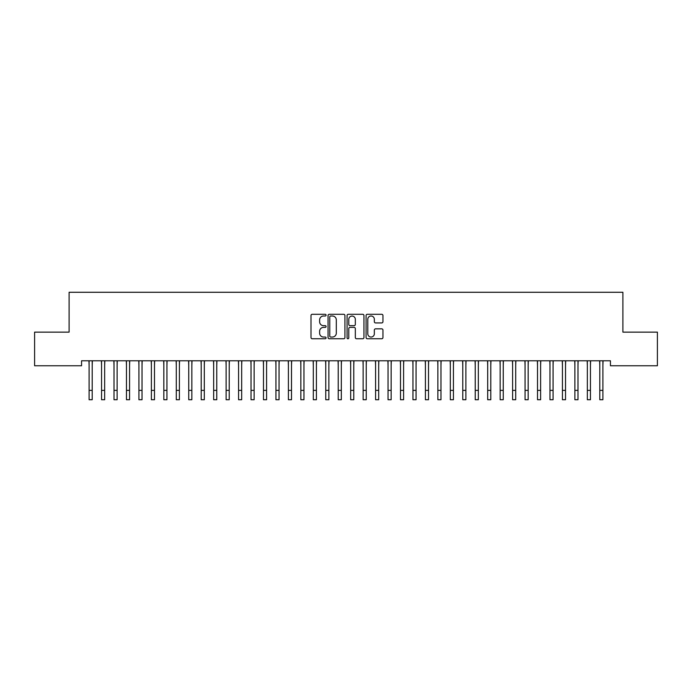 <?xml version="1.0" encoding="UTF-8"?>
<svg xmlns="http://www.w3.org/2000/svg" width="692" height="692" viewBox="0 0 692 692"><rect width="100%" height="100%" fill="white"/><g stroke="black" fill="none" stroke-linecap="round" stroke-linejoin="round"><path stroke-width="1.04" d="M326.07 315.154A0.856 0.856 0 0 0 325.214 314.298L312.222 314.298A1.22 1.22 0 0 0 311.002 315.517L311.002 337.532A1.22 1.22 0 0 0 312.222 338.751L325.214 338.751A0.856 0.856 0 0 0 326.07 337.895A0.856 0.856 0 0 0 325.214 337.039L323.536 337.039A3.91 3.91 0 0 1 319.618 333.129L319.618 331.295A3.91 3.91 0 0 1 323.536 327.385L325.214 327.385A0.856 0.856 0 0 0 326.07 326.529A0.856 0.856 0 0 0 325.214 325.673L323.536 325.673A3.91 3.91 0 0 1 319.618 321.754L319.618 319.92A3.91 3.91 0 0 1 323.536 316.01L325.214 316.01A0.856 0.856 0 0 0 326.07 315.154M381.733 322.922A1.22 1.22 0 0 0 382.953 321.693L382.953 315.517A1.22 1.22 0 0 0 381.733 314.298L367.305 314.298A1.22 1.22 0 0 0 366.085 315.517L366.085 337.532A1.22 1.22 0 0 0 367.305 338.751L381.733 338.751A1.22 1.22 0 0 0 382.953 337.532L382.953 330.067A1.22 1.22 0 0 0 381.733 328.847L375.557 328.847A1.22 1.22 0 0 0 374.337 330.067L374.337 333.769A3.27 3.27 0 0 1 371.068 337.039A3.27 3.27 0 0 1 367.789 333.769L367.789 319.28A3.27 3.27 0 0 1 371.068 316.01A3.27 3.27 0 0 1 374.337 319.28L374.337 321.693A1.22 1.22 0 0 0 375.557 322.922L381.733 322.922M610.439 360.783L81.561 360.783L81.561 365.765L34.6 365.765L34.6 332.134L69.105 332.134L69.105 292.275L622.895 292.275L622.895 332.134L657.4 332.134L657.4 365.765L610.439 365.765L610.439 360.783M344.927 315.517A1.22 1.22 0 0 0 343.708 314.298L329.28 314.298A1.22 1.22 0 0 0 328.06 315.517L328.06 337.532A1.22 1.22 0 0 0 329.28 338.751L343.708 338.751A1.22 1.22 0 0 0 344.927 337.532L344.927 315.517M348.292 314.298L362.72 314.298A1.22 1.22 0 0 1 363.94 315.517L363.94 337.532A1.22 1.22 0 0 1 362.72 338.751L356.544 338.751A1.22 1.22 0 0 1 355.325 337.532L355.325 328.605A1.22 1.22 0 0 0 354.096 327.385L350.005 327.385A1.22 1.22 0 0 0 348.785 328.605L348.785 337.895A0.856 0.856 0 0 1 347.929 338.751A0.856 0.856 0 0 1 347.073 337.895L347.073 315.517A1.22 1.22 0 0 1 348.292 314.298M330.629 316.01A0.856 0.856 0 0 0 329.773 316.867L329.773 336.182A0.856 0.856 0 0 0 330.629 337.039L332.402 337.039A3.91 3.91 0 0 0 336.312 333.129L336.312 319.92A3.91 3.91 0 0 0 332.402 316.01L330.629 316.01M355.325 319.341A3.27 3.27 0 0 0 352.055 316.071A3.27 3.27 0 0 0 348.785 319.341L348.785 324.444A1.22 1.22 0 0 0 350.005 325.673L354.096 325.673A1.22 1.22 0 0 0 355.325 324.444L355.325 319.341M92.209 365.471L92.365 360.783M89.095 365.471L88.939 360.783M89.095 390.383L92.209 390.383L92.209 399.725L89.095 399.725L89.095 361.172M92.209 390.383L92.209 361.172M104.665 365.471L104.821 360.783M101.551 365.471L101.395 360.783M117.121 365.471L117.277 360.783M114.007 365.471L113.851 360.783M101.551 390.383L104.665 390.383L104.665 399.725L101.551 399.725L101.551 361.172M104.665 390.383L104.665 361.172M114.007 390.383L117.121 390.383L117.121 399.725L114.007 399.725L114.007 361.172M117.121 390.383L117.121 361.172M129.577 365.471L129.733 360.783M126.463 365.471L126.307 360.783M142.033 365.471L142.189 360.783M138.919 365.471L138.763 360.783M126.463 390.383L129.577 390.383L129.577 399.725L126.463 399.725L126.463 361.172M129.577 390.383L129.577 361.172M138.919 390.383L142.033 390.383L142.033 399.725L138.919 399.725L138.919 361.172M142.033 390.383L142.033 361.172M154.489 365.471L154.645 360.783M151.375 365.471L151.219 360.783M151.375 390.383L154.489 390.383L154.489 399.725L151.375 399.725L151.375 361.172M154.489 390.383L154.489 361.172M166.945 365.471L167.101 360.783M163.831 365.471L163.675 360.783M163.831 390.383L166.945 390.383L166.945 399.725L163.831 399.725L163.831 361.172M166.945 390.383L166.945 361.172M179.401 365.471L179.557 360.783M176.287 365.471L176.131 360.783M191.857 365.471L192.013 360.783M188.743 365.471L188.587 360.783M204.313 365.471L204.469 360.783M201.199 365.471L201.043 360.783M216.769 365.471L216.925 360.783M213.655 365.471L213.499 360.783M229.225 365.471L229.381 360.783M226.111 365.471L225.955 360.783M241.681 365.471L241.837 360.783M238.567 365.471L238.411 360.783M254.137 365.471L254.293 360.783M251.023 365.471L250.867 360.783M266.593 365.471L266.749 360.783M263.479 365.471L263.323 360.783M279.049 365.471L279.205 360.783M275.935 365.471L275.779 360.783M291.505 365.471L291.661 360.783M288.391 365.471L288.235 360.783M303.961 365.471L304.117 360.783M300.847 365.471L300.691 360.783M316.417 365.471L316.573 360.783M313.303 365.471L313.147 360.783M328.873 365.471L329.029 360.783M325.759 365.471L325.603 360.783M341.329 365.471L341.485 360.783M338.215 365.471L338.059 360.783M353.785 365.471L353.941 360.783M350.671 365.471L350.515 360.783M366.241 365.471L366.397 360.783M363.127 365.471L362.971 360.783M378.697 365.471L378.853 360.783M375.583 365.471L375.427 360.783M391.153 365.471L391.309 360.783M388.039 365.471L387.883 360.783M403.609 365.471L403.765 360.783M400.495 365.471L400.339 360.783M416.065 365.471L416.221 360.783M412.951 365.471L412.795 360.783M428.521 365.471L428.677 360.783M425.407 365.471L425.251 360.783M176.287 390.383L179.401 390.383L179.401 399.725L176.287 399.725L176.287 361.172M179.401 390.383L179.401 361.172M188.743 390.383L191.857 390.383L191.857 399.725L188.743 399.725L188.743 361.172M191.857 390.383L191.857 361.172M201.199 390.383L204.313 390.383L204.313 399.725L201.199 399.725L201.199 361.172M204.313 390.383L204.313 361.172M213.655 390.383L216.769 390.383L216.769 399.725L213.655 399.725L213.655 361.172M216.769 390.383L216.769 361.172M226.111 390.383L229.225 390.383L229.225 399.725L226.111 399.725L226.111 361.172M229.225 390.383L229.225 361.172M238.567 390.383L241.681 390.383L241.681 399.725L238.567 399.725L238.567 361.172M241.681 390.383L241.681 361.172M251.023 390.383L254.137 390.383L254.137 399.725L251.023 399.725L251.023 361.172M254.137 390.383L254.137 361.172M263.479 390.383L266.593 390.383L266.593 399.725L263.479 399.725L263.479 361.172M266.593 390.383L266.593 361.172M275.935 390.383L279.049 390.383L279.049 399.725L275.935 399.725L275.935 361.172M279.049 390.383L279.049 361.172M288.391 390.383L291.505 390.383L291.505 399.725L288.391 399.725L288.391 361.172M291.505 390.383L291.505 361.172M300.847 390.383L303.961 390.383L303.961 399.725L300.847 399.725L300.847 361.172M303.961 390.383L303.961 361.172M313.303 390.383L316.417 390.383L316.417 399.725L313.303 399.725L313.303 361.172M316.417 390.383L316.417 361.172M325.759 390.383L328.873 390.383L328.873 399.725L325.759 399.725L325.759 361.172M328.873 390.383L328.873 361.172M338.215 390.383L341.329 390.383L341.329 399.725L338.215 399.725L338.215 361.172M341.329 390.383L341.329 361.172M350.671 390.383L353.785 390.383L353.785 399.725L350.671 399.725L350.671 361.172M353.785 390.383L353.785 361.172M363.127 390.383L366.241 390.383L366.241 399.725L363.127 399.725L363.127 361.172M366.241 390.383L366.241 361.172M375.583 390.383L378.697 390.383L378.697 399.725L375.583 399.725L375.583 361.172M378.697 390.383L378.697 361.172M388.039 390.383L391.153 390.383L391.153 399.725L388.039 399.725L388.039 361.172M391.153 390.383L391.153 361.172M400.495 390.383L403.609 390.383L403.609 399.725L400.495 399.725L400.495 361.172M403.609 390.383L403.609 361.172M412.951 390.383L416.065 390.383L416.065 399.725L412.951 399.725L412.951 361.172M416.065 390.383L416.065 361.172M425.407 390.383L428.521 390.383L428.521 399.725L425.407 399.725L425.407 361.172M428.521 390.383L428.521 361.172M440.977 365.471L441.133 360.783M437.863 365.471L437.707 360.783M437.863 390.383L440.977 390.383L440.977 399.725L437.863 399.725L437.863 361.172M440.977 390.383L440.977 361.172M453.433 365.471L453.589 360.783M450.319 365.471L450.163 360.783M450.319 390.383L453.433 390.383L453.433 399.725L450.319 399.725L450.319 361.172M453.433 390.383L453.433 361.172M465.889 365.471L466.045 360.783M462.775 365.471L462.619 360.783M462.775 390.383L465.889 390.383L465.889 399.725L462.775 399.725L462.775 361.172M465.889 390.383L465.889 361.172M478.345 365.471L478.501 360.783M475.231 365.471L475.075 360.783M475.231 390.383L478.345 390.383L478.345 399.725L475.231 399.725L475.231 361.172M478.345 390.383L478.345 361.172M490.801 365.471L490.957 360.783M487.687 365.471L487.531 360.783M487.687 390.383L490.801 390.383L490.801 399.725L487.687 399.725L487.687 361.172M490.801 390.383L490.801 361.172M503.257 365.471L503.413 360.783M500.143 365.471L499.987 360.783M500.143 390.383L503.257 390.383L503.257 399.725L500.143 399.725L500.143 361.172M503.257 390.383L503.257 361.172M515.713 365.471L515.869 360.783M512.599 365.471L512.443 360.783M512.599 390.383L515.713 390.383L515.713 399.725L512.599 399.725L512.599 361.172M515.713 390.383L515.713 361.172M528.169 365.471L528.325 360.783M525.055 365.471L524.899 360.783M525.055 390.383L528.169 390.383L528.169 399.725L525.055 399.725L525.055 361.172M528.169 390.383L528.169 361.172M540.625 365.471L540.781 360.783M537.511 365.471L537.355 360.783M537.511 390.383L540.625 390.383L540.625 399.725L537.511 399.725L537.511 361.172M540.625 390.383L540.625 361.172M553.081 365.471L553.237 360.783M549.967 365.471L549.811 360.783M549.967 390.383L553.081 390.383L553.081 399.725L549.967 399.725L549.967 361.172M553.081 390.383L553.081 361.172M565.537 365.471L565.693 360.783M562.423 365.471L562.267 360.783M562.423 390.383L565.537 390.383L565.537 399.725L562.423 399.725L562.423 361.172M565.537 390.383L565.537 361.172M577.993 365.471L578.149 360.783M574.879 365.471L574.723 360.783M574.879 390.383L577.993 390.383L577.993 399.725L574.879 399.725L574.879 361.172M577.993 390.383L577.993 361.172M590.449 365.471L590.605 360.783M587.335 365.471L587.179 360.783M587.335 390.383L590.449 390.383L590.449 399.725L587.335 399.725L587.335 361.172M590.449 390.383L590.449 361.172M602.905 365.471L603.061 360.783M599.791 365.471L599.635 360.783M599.791 390.383L602.905 390.383L602.905 399.725L599.791 399.725L599.791 361.172M602.905 390.383L602.905 361.172"/></g></svg>
